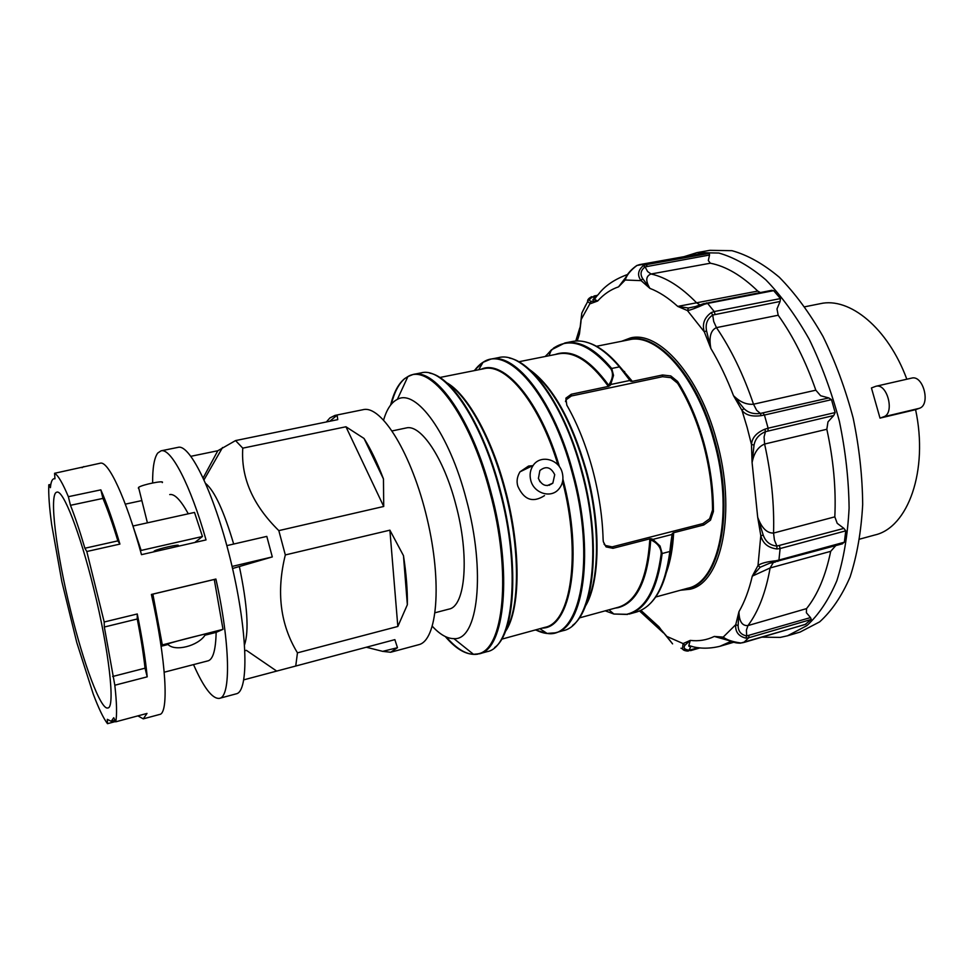 <?xml version="1.0" encoding="UTF-8"?>
<svg xmlns="http://www.w3.org/2000/svg" width="974" height="974" viewBox="0 0 974 974"><rect width="100%" height="100%" fill="white"/><g stroke="black" fill="none" stroke-linecap="round" stroke-linejoin="round"><path stroke-width="1.46" d="M138.369 488.23L138.564 487.402C141.924 484.662 165.178 479.975 162.268 482.605M205.015 635.182L211.102 633.197C217.494 630.616 173.896 641.489 166.871 644.24L168.052 644.508C175.101 651.874 198.014 645.957 205.015 635.182L216.143 632.37C215.753 649.5 213.16 658.96 208.375 660.749L164.229 672.206M161.112 646.249L168.052 644.508M216.143 632.37L223.009 629.338L160.966 645.275M162.268 644.642L152.869 594.14L214.268 579.469L223.009 629.338M152.869 594.14L151.542 595.077M178.096 545.696C181.152 543.589 157.934 548.727 154.428 550.943L154.087 551.174M133.048 526.374L141.145 550.432L140.487 551.053M169.732 494.585C174.516 493.623 180.701 500.027 188.311 513.809M133.487 525.911L194.508 512.434L202.446 536.504L194.837 542.469M141.145 550.432L202.446 536.504M716.401 439.785C699.089 375.233 658.777 330.563 630.555 337.917L621.607 341.277L630.555 337.917C658.777 330.563 699.089 375.233 716.401 439.785C736.977 511.289 721.807 583.109 689.909 589.246C721.807 583.109 736.977 511.289 716.401 439.785M624.395 372.299L624.638 371.496L624.395 372.299M754.046 445.045L751.478 444.497C752.001 437.776 756.481 432.663 764.931 429.181L765.454 431.689C759.002 434.416 755.203 438.872 754.046 445.045L752.086 462.601L757.699 517.291C761.668 528.03 766.952 533.289 773.551 533.058C774.403 504.702 771.432 475.032 764.614 444.047L764.079 436.924L765.454 431.689L833.732 415.521L827.985 421.876L826.829 429.266L764.614 444.047C758.162 446.737 753.986 452.922 752.086 462.601L751.478 444.497L747.107 427.294L742.005 410.419L733.483 395.627C739.826 401.982 746.51 404.843 753.523 404.222L815.822 390.184L820.619 395.736L828.777 397.94L760.365 413.439L756.64 410.273L753.523 404.222C743.466 374.698 731.109 349.167 716.462 327.629C710.655 330.235 708.792 337.187 710.862 348.461L704.299 331.854L706.54 330.807L710.862 348.461C719.299 362.62 726.835 378.338 733.483 395.627L743.88 408.483C747.935 412.647 753.426 414.303 760.365 413.439L761.157 415.642C752.062 416.884 745.67 415.143 742.005 410.419L743.88 408.483M764.931 429.181L768.109 428.195L767.962 430.91M762.082 637.166L780.271 637.398L787.516 635.791L806.862 625.637C818.72 614.813 828.716 599.85 836.849 580.735C843.63 559.441 847.709 535.237 849.097 508.099C848.768 479.817 845.542 450.877 839.381 421.267C831.638 392.035 821.581 364.702 809.224 339.269C795.843 315.625 781.355 295.792 765.771 279.781C749.943 266.328 734.311 257.416 718.861 253.045L697.007 252.619L684.04 256.673M805.23 624.419L811.281 619.427L810.502 617.589L746.705 635.925L746.401 630.166L747.935 625.588L806.545 608.616L806.375 612.731L810.502 617.589M835.765 545.635L830.688 551.333C825.696 575.695 817.649 594.785 806.545 608.616M841.986 543.882L844.348 542.214L845.761 530.842L843.898 528.395L776.899 546.073L774.427 540.059L773.551 533.058L834.815 516.853L837.202 523.318L843.898 528.395M833.732 415.521L835.144 412.562L831.504 399.669L828.777 397.94M778.189 315.235L716.462 327.629L713.711 321.517L712.7 315.052L780.089 301.465L776.984 308.941L778.189 315.235C793.201 336.261 805.754 361.244 815.822 390.184M780.089 301.465L780.454 298.58L773.66 290.654L771.371 290.435M710.363 263.211L651.046 273.998L647.613 271.539L645.068 266.888L709.522 255.018L708.329 260.557L710.363 263.211C725.934 266.243 741.725 275.532 757.748 291.08L760.341 292.517M709.522 255.018L709.328 253.374L702.619 253.362M787.516 635.791L800.092 632.077L819.67 621.862C831.674 611.027 841.816 596.064 850.083 576.985C856.998 555.728 861.199 531.573 862.684 504.52C862.44 476.347 859.263 447.504 853.151 418.016C845.42 388.906 835.363 361.695 822.969 336.383C809.54 312.861 794.979 293.137 779.285 277.225C763.348 263.857 747.582 255.005 731.998 250.695L709.924 250.318L697.007 252.619M669.601 561.864L668.541 560.732L669.601 561.864M594.639 298.081L592.74 296.827L597.159 295.84M698.455 647.673L689.081 650.194L690.615 646.955M826.829 429.266C833.476 459.679 836.142 488.887 834.815 516.853M585.812 304.923L581.807 313.092L580.699 324.099M577.265 340.961L579.445 333.972L580.906 322.309M581.125 319.582L591.194 301.356L597.659 301.015L590.475 303.657L587.663 301.599L589.027 298.348M594.749 296.279L592.74 296.827C589.087 299.128 588.564 300.637 591.194 301.356M595.991 297.313L594.469 299.335L597.659 301.015C603.795 294.197 610.771 289.473 618.551 286.855L626.818 276.044M639.589 264.611L636.911 265.5C630.519 270.309 626.623 275.143 625.235 280.001L618.551 286.855L625.271 278.26M636.619 265.646L636.801 265.5C631.067 269.555 627.159 273.986 625.077 278.82L626.44 276.665M622.812 281.364L625.077 278.832L625.235 280.001L641.123 280.646L642.609 278.527L649.938 288.389L641.123 280.646C637.154 275.472 637.86 270.468 643.242 265.646L645.945 264.709L647.235 266.194M643.242 265.646L645.068 266.888C640.746 270.248 639.918 274.132 642.609 278.527M699.929 304.886L696.617 302.841C681.094 286.867 665.912 277.249 651.046 273.998C645.75 276.068 645.385 280.865 649.938 288.389C659.081 291.883 668.347 297.886 677.746 306.408L757.748 291.08M706.54 302.902L707.648 303.413L704.506 304.229C696.434 307.906 690.749 310.012 687.437 310.56L677.746 306.408L688.435 307.991L695.643 306.518M688.435 307.991L687.437 310.56L704.299 331.854C701.974 324.123 704.287 317.707 711.251 312.605L714.222 311.558L715.062 314.249M711.251 312.605L712.7 315.052C707.307 318.705 705.249 323.965 706.54 330.807M762.959 412.976L764.444 415.034L761.157 415.642M757.699 517.291L763.239 535.176C765.698 541.824 770.251 545.452 776.899 546.073L776.923 548.959C768.145 547.875 762.776 543.431 760.804 535.627L757.699 517.291M763.239 535.176L760.804 535.627L758.003 565.517L760.219 567.233L752.293 576.133L758.003 565.517C760.889 563.276 766.806 561.706 775.742 560.805L778.944 560.062L777.836 561.401M779.419 545.72L780.113 548.545L776.923 548.959M842.62 543.76L769.582 563.264L760.219 567.233M830.688 551.333L770.13 567.964L752.293 576.133C749.03 590.11 744.586 601.956 738.962 611.672C739.108 621.351 742.103 625.99 747.935 625.588C758.332 611.782 765.722 592.569 770.13 567.964L773.332 562.485M738.962 611.672L738.122 625.649C738.207 631.408 741.068 634.829 746.705 635.925L745.804 638.14C738.45 636.205 735.09 631.712 735.747 624.663L738.962 611.672M738.122 625.649L735.747 624.663L723.195 637.106L724.619 638.956L714.319 636.436L723.195 637.106C726.726 639.869 732.57 641.829 740.739 642.986L743.186 642.645M749.006 635.584L748.714 637.775L745.804 638.14M727.298 639.845L724.619 638.956M729.002 640.588L714.319 636.436C706.686 640.113 698.662 641.428 690.249 640.393L688.861 645.567L692.344 646.505M686.28 650.973L682.457 648.867L683.091 643.583L690.249 640.393L684.917 645.275C683.176 647.941 684.564 649.573 689.081 650.194L687.583 651.034M691.163 649.792L688.046 651.07C684.929 650.888 683.066 650.157 682.457 648.854L680.996 648.209M684.917 645.275L683.091 643.583L667.263 636.594L667.665 637.666M665.729 635.06L672.596 643.875M639.528 610.978L663.318 632.808L658.972 626.806L640.892 610.369M667.214 636.923L661.65 630.348M680.412 590.244L689.909 589.246L680.412 590.244M432.371 626.331C439.956 634.524 447.127 638.627 453.884 638.627C477.978 640.929 486.148 572.079 466.303 499.37C449.306 433.454 416.032 388.334 397.368 399.364C391.329 402.384 386.751 409.263 383.634 419.977M445.301 636.546C455.15 648.087 464.549 654.004 473.498 654.297L477.065 653.956C503.619 651.74 512.227 573.528 489.91 492.04C469.809 414.4 429.96 362.632 407.899 376.573L404.636 378.655C398.39 383.732 393.727 392.534 390.623 405.062M494.585 647.552C515.623 633.088 519.629 561.097 500.125 489.654C483.481 425.918 452.35 376.792 429.778 373.164M505.762 630.482C520.104 608.032 520.36 547.461 504.556 489.289C491.139 438.239 467.483 395.7 447.407 383.439M579.262 617.942L618.441 607.216C636.606 601.506 647.065 579.031 649.816 539.779L650.182 538.744L612.95 548.313L606.059 546.889L603.332 541.727L603.113 539.511C602.48 516.744 598.913 493.185 592.411 468.835C585.751 444.57 577.217 423.337 566.807 405.147L565.882 398.171L571.275 394.251L571.336 395.992L565.931 399.937L565.504 401.617M549.433 484.638L549.385 485.296M544.515 495.62C532.875 503.083 523.988 499.954 517.839 486.221C516.366 481.485 517.084 476.688 519.994 471.818L528.553 466.047L532.656 465.694M562.302 472.926C563.849 479.525 562.485 485.125 558.212 489.739C550.127 498.542 533.667 492.929 530.745 480.255C529.406 474.764 530.209 469.821 533.155 465.45C540.412 454.237 559.173 459.144 562.302 472.926M562.911 479.159C583.499 556.093 570.947 628.364 542.274 628.072M585.958 604.598C599.789 579.481 600.313 523.379 585.727 470.369C571.482 421.267 553.147 388.042 530.708 370.704M555.119 354.524C571.495 348.607 589.355 358.858 608.689 385.266L607.873 385.716C590.463 361.683 574.039 351.054 558.589 353.83L518.752 361.768M605.244 610.832L613.864 614.022L626.732 614.29C644.922 609.907 656.415 589.635 661.224 553.488C661.029 548.058 658.022 543.748 652.227 540.57L650.754 539.766C647.88 579.956 637.033 602.589 618.21 607.642L615.02 608.153M604.063 544.113L605.244 545.428L612.135 546.877L702.911 523.598L709.632 518.765L712.518 510.084C712.493 488.388 709.364 466.071 703.118 443.158C696.727 420.318 688.216 400.351 677.587 383.245L670.806 377.668L662.527 376.695L571.336 395.992M509.402 358.055C533.995 362.608 565.821 409.713 581.928 470.588C600.909 538.951 595.187 608.945 572.554 625.442M481.144 369.256C503.607 358.566 540.156 400.777 559.478 466.863M535.371 629.959L547.071 633.429C580.236 639.419 596.271 558.906 572.201 472.865C551.759 394.714 507.649 344.784 483.031 362.316L474.119 370.656M631.943 381.443L631.128 380.53L630.446 381.102L631.943 381.443L662.527 374.99L670.794 375.94L677.587 381.455C688.557 398.902 697.323 419.368 703.91 442.841C710.314 466.4 713.479 489.289 713.418 511.533L710.496 520.165L703.752 524.986L673.326 532.802L672.17 533.715L673.083 534.02L672.815 535.262L672.011 534.47L652.884 539.389L652.227 540.57M666.009 572.468C669.881 561.767 672.23 548.959 673.083 534.02L673.326 532.802M630.446 381.102L619.452 366.869L611.721 368.464L613.523 375.392L610.698 384.511L610.174 385.375L608.689 385.266L609.541 383.829L610.698 384.511L629.922 380.457L630.239 379.47L631.128 380.53L620.328 367.271M649.816 539.779L652.884 539.389L660.031 546L662.162 553.512L669.856 551.491L670.83 543.224M539.973 481.74L538.354 478.185M538.415 478.465L539.864 470.552C545.951 465.694 550.907 467.07 554.717 474.679L552.842 483.141C546.755 487.341 541.946 485.795 538.415 478.465M625.637 340.474C653.688 328.396 696.629 372.932 714.636 440.309C735.297 512.093 719.579 583.852 687.352 588.637L684.369 589.16M609.541 383.829C612.889 378.131 613.34 373.164 610.917 368.927C589.258 343.932 570.18 336.98 553.682 348.071L545.172 356.496M647.661 605.95L650.608 603.186C660.798 592.801 667.385 575.439 670.38 551.089L669.856 551.491C665.108 586.591 653.944 606.79 636.339 612.074L629.034 614.095C646.493 608.847 657.535 588.649 662.162 553.512L661.224 553.488M435.159 612.719L448.868 609.127C465.487 606.51 469.785 555.911 455.783 504.447C443.779 457.89 420.598 423.739 406.085 427.988L392.218 430.91M93.674 588.454C79.978 532.401 63.042 489.398 56.857 492.187C48.737 493.173 56.236 552.635 70.652 610.674C83.533 663.72 100.797 710.35 107.822 707.964C115.468 708.147 109.185 650.62 93.674 588.454M326.375 421.973L329.918 417.919L334.995 415.411L337.126 415.192L337.759 419.636L235.55 440.577L242.77 448.15C240.858 477.674 252.875 505.165 278.82 530.623L285.321 554.937C276.178 591.912 280.232 624.541 297.46 652.848L295.731 666.033L276.701 671.086L246.373 650.34L244.924 650.717M295.731 666.033L394.86 639.638L397.477 647.698L390.659 652.251L382.672 651.363L366.321 647.235M115.577 721.515L107.493 723.682C103.414 718.325 98.654 708.402 93.2 693.938L76.751 642.426L61.849 581.648L51.695 524.755C49.357 507.588 48.396 494.268 48.797 484.796L50.404 487.682C50.904 482.167 52.072 479.184 53.935 478.733L54.958 478.782L54.568 473.291L100.249 463.21C108.26 460.434 126.072 498.371 141.486 554.656L206.038 539.913C190.393 484.638 170.876 447.711 161.039 450.828L157.739 453.044C154.233 457.804 152.516 467.776 152.626 482.97M214.377 579.968L215.899 579.043C230.351 643.704 231.045 697.007 219.491 698.334L219.308 698.382C212.332 698.967 203.736 687.705 193.534 664.609M137.858 715.878L143.275 718.849L147.001 713.431L115.723 721.819L113.739 717.728L111.219 721.296L107.323 719.323L107.493 723.682M50.831 484.382L48.797 484.796M205.745 483.542C214.633 490.993 223.935 511.167 233.675 544.04M239.434 566.868C247.384 605.012 249.101 630.969 244.584 644.727M232.555 568.499L272.306 556.921L266.803 536.394L226.845 545.623M203.189 477.869L217.811 450.743L235.55 440.577M672.072 549.166L670.782 547.826M859.725 539.121L874.81 535.006C907.963 527.64 928.685 470.71 915.584 409.652L880.009 418.114L871.438 387.956L875.845 386.288C887.29 382.794 895.106 413.585 883.601 416.823L880.009 418.114M906.831 379.215C887.984 328.019 849.547 296.778 820.181 303.705L804.841 306.773M911.469 378.156L911.579 378.131C923.291 374.576 931.059 405.026 919.261 408.337L883.601 416.823M915.584 409.652L919.261 408.337M159.444 714.502L159.59 714.466C169.135 713.711 166.237 660.141 151.396 594.444L215.899 579.043M236.085 693.865L236.28 693.817C248.967 691.662 247.834 632.82 231.69 564.798C215.692 496.74 190.38 443.608 178.072 447.358L161.039 450.828M83.837 466.558L82.047 467.69M54.568 473.291C58.026 475.202 62.628 483.007 68.363 496.691L70.469 505.311C75.071 516.914 79.88 531.232 84.896 548.24L86.808 551.515L104.194 621.996L104.328 627.025L114.822 685.221C116.795 702.899 117.087 715.099 115.723 721.819M100.846 489.861L102.94 498.408C107.761 509.877 112.74 524.024 117.866 540.874L119.912 544.089C113.313 521.772 106.957 503.692 100.846 489.861L68.363 496.691M119.912 544.089L86.808 551.515M137.261 613.973L137.249 618.989C140.853 637.3 143.446 653.7 145.041 668.176L147.208 676.833C145.467 658.911 142.155 637.958 137.261 613.973L104.194 621.996M147.208 676.833L114.822 685.221M145.041 668.176L112.655 676.492M137.249 618.989L104.328 627.025M117.866 540.874L84.896 548.24M102.94 498.408L70.469 505.311M364.033 438.458C370.838 449.221 377.315 462.723 383.464 478.952L383.719 506.468L345.953 426.77L364.033 438.458L383.464 478.952M329.711 421.292L337.126 415.192M397.477 647.698L382.672 651.363M403.467 555.63C406.268 573.735 407.57 590.098 407.351 604.72L397.83 626.465L389.892 530.173L403.467 555.63L407.351 604.72M334.995 415.411L363.058 409.689C381.516 404.794 411.953 453.994 427.111 518.643C442.476 583.243 437.265 640.868 418.564 644.739L390.927 652.178M217.811 450.743L190.928 456.295M276.701 671.086L243.829 679.828M285.321 554.937L389.892 530.173M397.83 626.465L297.46 652.848M242.77 448.15L345.953 426.77M383.719 506.468L278.82 530.623M272.306 556.921L232.08 566.442M610.917 368.927L611.721 368.464C595.041 348.741 579.469 340.23 564.993 342.933L572.432 341.472C587.03 338.745 602.699 347.207 619.452 366.869L620.121 367.028C609.663 354.487 599.339 346.476 589.148 343.031L585.216 341.874M670.83 543.2L672.17 533.715M672.815 535.262L670.38 551.089M608.957 609.809L613.864 614.022L627.536 614.46M620.121 367.028L630.239 379.47M539.925 628.717L547.071 633.429L555.314 632.82C583.974 627.853 594.907 551.028 573.053 472.633C554.486 401.945 515.843 352.259 490.677 359.175C484.419 360.477 479.013 364.288 474.448 370.595M651.996 538.902L650.182 538.744M610.174 385.375L608.689 386.349L607.873 385.716M608.689 386.349L571.275 394.251M673.229 539.06L672.255 538.184M672.778 543.675L671.305 544.052M831.504 399.669L764.444 415.034L768.109 428.195L835.144 412.562M805.997 624.188L743.771 642.487L748.714 637.775L811.281 619.427M844.348 542.214L778.944 560.062L780.113 548.545L845.761 530.842M780.454 298.58L714.222 311.558L707.648 303.413L773.66 290.654M703.605 303.754L771.968 290.276M709.328 253.374L645.945 264.709L639.772 264.575L702.814 253.325M636.911 265.5L702.729 253.337M690.603 650.632L700.062 647.868M587.675 301.636C587.212 300.016 588.552 298.361 591.681 296.656L591.522 296.729M694.523 306.895L703.8 303.584L704.506 304.229M770.41 563.082L775.426 562.035L775.742 560.805M730.987 641.379L719.908 646.298L733.629 642.28M404.843 378.496C398.877 383.598 394.385 392.157 391.341 404.161M446.348 637.02C457.512 649.95 467.983 655.672 477.784 654.163M487.085 651.655C513.237 647.466 521.467 569.875 499.504 489.764C480.73 417.578 444.071 366.346 421.231 372.859L413.11 374.454C435.682 367.989 472.098 419.404 490.884 491.773C512.872 572.079 504.958 649.755 479.098 653.858L487.085 651.655M477.93 654.138L473.498 654.297L453.884 638.627M446.457 382.587C466.85 393.569 491.42 436.766 505.177 489.179C521.37 548.703 520.579 610.454 505.287 631.676M529.332 369.438C552.489 385.838 571.47 419.453 586.299 470.259C601.323 524.767 600.191 582.282 585.289 606.352M501.598 639.2L545.002 627.317C571.081 622.666 581.441 553.975 562.595 481.473M612.95 548.313L612.135 546.877M677.587 381.455L677.587 383.245M655.697 597.013L687.754 588.235C719.238 582.196 734.14 511.192 713.82 440.528C696.727 376.719 656.926 332.524 629.07 339.792L596.478 346.281M673.594 533.655C672.754 548.532 670.404 561.292 666.557 571.957M702.911 523.598L703.752 524.986M478.758 369.73L483.031 362.316L490.677 359.175L498.53 357.628C523.951 350.677 562.802 400.18 581.344 470.698C603.186 548.91 591.961 625.637 563.021 630.689L555.314 632.82C549.129 634.451 542.591 633.465 535.688 629.874M617.394 363.826L631.773 380.676M554.291 347.584L553.524 348.144M551.442 349.824L545.44 356.447M713.418 511.533L712.518 510.084M662.527 376.695L662.527 374.99M557.992 464.988C539.559 403.577 506.115 362.852 483.92 368.708L439.785 377.498M138.564 487.402L147.415 522.843M154.428 550.943L154.61 551.661M125.317 504.142L141.474 500.66M724.011 638.615C729.489 640.49 733.422 643.242 740.544 643.144L805.681 624.346M594.055 295.986L597.573 295.329M575.768 341.022L579.822 327.836L579.822 329.894M587.663 301.599L581.807 313.092L579.859 329.699M627.816 274.388C614.667 279.209 604.939 285.772 598.633 294.075L593.239 299.943C592.472 299.554 593.117 299.042 595.151 298.409M622.836 281.291L626.233 277.006M694.596 306.871L695.923 306.408M726.847 639.65L722.659 638.445M719.908 646.298C708.634 649.013 698.285 648.769 688.861 645.567C688.448 646.444 689.336 646.687 691.54 646.298M661.76 630.458L672.474 643.753M724.023 638.615L722.562 638.408M548.946 355.753L551.467 349.788L564.993 342.933M204.065 479.768L222.547 447.504M911.579 378.131L875.845 386.288M143.422 718.812L159.59 714.466M219.491 698.334L236.28 693.817M114.981 720.297L111.219 721.296M54.934 478.526L53.935 478.733M552.83 483.141L547.242 485.612M533.155 465.45L519.994 471.818M397.368 399.364L407.899 376.573L413.11 374.454"/></g></svg>
